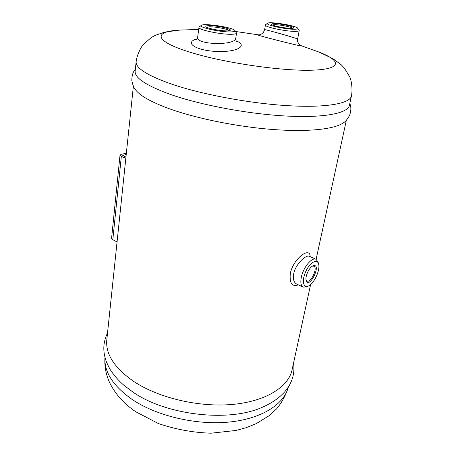 <?xml version="1.0" encoding="UTF-8"?>
<svg xmlns="http://www.w3.org/2000/svg" width="456" height="456" viewBox="0 0 456 456"><rect width="100%" height="100%" fill="white"/><g stroke="black" fill="none" stroke-linecap="round" stroke-linejoin="round"><path stroke-width="0.68" d="M318.584 263.995L318.117 262.228L316.025 259.276C311.921 256.916 303.177 267.512 301.313 277.294C300.322 282.566 300.937 285.844 303.16 287.132L296.571 283.997C293.812 282.458 292.86 279.038 293.704 273.731C295.585 264.024 306.136 254.357 309.407 256.312L309.481 256.346M310.131 256.637C310.217 246.246 293.55 258.164 290.329 273.304C289.406 283.261 292.079 287.109 298.361 284.852M303.16 287.132L306.802 286.795M135.312 89.45L135.5 89.718C139.815 95.595 150.719 101.802 168.23 108.34C195.254 118.246 236.63 126.722 272.466 129.47C308.33 132.211 335.069 129.156 343.55 122.67C345.334 121.763 347.352 119.318 349.604 115.334C351.2 110.66 351.262 106.732 349.792 103.563M106.829 339.657L106.778 340.159C105.547 354.449 114.73 368.34 134.326 381.832C159.264 398.185 199.648 407.567 232.993 404.381C266.395 401.212 288.79 386.585 292.142 369.514L310.627 284.521M206.71 27.303L209.241 26.824C215.078 26.533 228.519 29.161 229.18 30.734M208.66 25.673C206.408 25.758 205.479 26.1 205.878 26.704C206.967 28.927 228.673 32.222 230.166 30.392C232.617 28.956 215.916 25.314 208.66 25.673M231.289 31.886C221.456 32.501 197.727 27.314 201.33 25.393C203.61 22.885 233.176 27.383 234.829 30.484C235.364 31.276 234.184 31.743 231.289 31.886M272.483 24.966L274.17 24.704C278.935 24.459 291.515 26.887 292.53 28.266M273.634 23.666C272.032 23.723 271.366 23.968 271.645 24.402C272.414 26.226 292.307 29.486 293.539 27.981C295.682 26.807 279.659 23.359 273.634 23.666M295.226 29.218C287.075 29.748 264.406 24.846 267.564 23.284C269.393 21.227 296.508 25.661 297.751 28.221C298.121 28.791 297.283 29.121 295.226 29.218M312.349 266.173L313.836 266.161C318.106 267.712 310.929 283.256 306.985 280.999L306.033 279.864M312.924 265.854L312.776 265.928C309.111 267.586 305.007 276.473 306.118 280.337C309.293 290.329 322.455 262.314 312.924 265.854M308.575 285.94L308.541 285.958C303.257 288.745 301.564 280.474 305.805 271.451C309.926 262.365 317.319 258.301 318.619 264.132C320.374 269.975 314.173 283.45 308.575 285.94M125.953 157.075L122.772 155.433L126.226 154.499M126.352 153.279L121.461 154.253L120.019 155.131L121.342 156.34L125.827 158.278M236.544 33.128L235.769 38.173C235.963 45.805 195.704 44.979 197.647 37.267L196.49 39.689M180.622 30.022L180.063 30.056C153.148 31.316 153.444 41.154 190.927 52.486C224.443 62.842 281.329 71.147 311.59 70.207C342.182 69.375 341.869 60.836 318.983 52.058L300.795 45.549M198.691 29.486L180.063 30.056L164.833 32.085L155.348 35.3L151.318 37.506L143.549 44.238C141.183 46.712 136.988 54.486 136.127 61.811C135.7 68.132 147.453 75.542 171.382 84.035C201.826 94.477 250.19 103.506 288.454 105.712C326.804 107.935 350.265 103.466 351.451 95.914C352.87 88.675 351.251 79.988 349.752 76.899L344.371 68.081L341.173 64.735L333.028 58.727L318.983 52.058M199.255 26.972L198.97 27.388C197.744 29.834 222.414 34.912 232.486 34.24C235.085 34.109 236.442 33.727 236.544 33.094L234.851 30.518M300.869 45.583C300.692 46.153 296.508 42.186 297.643 39.062C298.942 38.806 263.927 28.91 264.634 29.686L263.346 32.587C263.756 33.22 258.181 35.648 258.409 34.85L258.421 34.85M265.631 24.698L265.42 24.994C264.212 27.029 287.907 31.92 296.32 31.339C298.167 31.247 299.13 30.974 299.216 30.529L297.768 28.249M120.019 155.131L111.583 238.266L112.814 239.713L117.067 241.925M123.536 384.995L133.044 392.177C166.32 415.33 228.883 422.45 262.189 407.316C271.588 403.269 279.123 398.077 284.789 391.75C287.365 388.563 289.138 385.953 290.107 383.918C292.741 378.588 294.696 372.746 293.596 362.833M135.158 71.068L135.13 71.301C134.674 77.942 146.33 85.614 170.105 94.318C200.355 105.005 248.434 114.063 286.533 116.052C324.712 118.053 348.15 113.168 349.427 105.239L351.394 96.176M123.365 155.069L123.28 155.923M197.152 38.806L195.259 39.444C184.446 43.343 197.562 50.981 217.729 51.494C237.701 52.161 248.235 45.52 236.065 40.812M258.484 34.855C248.246 33.242 310.519 48.917 300.846 45.572M121.342 156.34L112.814 239.713M104.983 357.379C103.985 371.902 113.037 385.93 132.143 399.45C156.505 415.889 195.858 425.271 228.712 422.102C261.619 418.933 284.219 404.267 288.334 387.001C285.958 394.896 282.116 402.112 276.803 408.633L269.279 415.621L256.13 423.675L246.132 427.688L236.111 430.441L211.088 433.2C193.441 432.658 175.919 429.461 158.517 423.613L135.768 411.762C124.032 403.805 115.374 394.201 109.793 382.949C105.906 374.632 104.299 366.111 104.983 357.367M136.15 61.588L135.13 71.301M309.407 256.312L316.025 259.276M316.111 259.316L346.378 120.162M106.778 340.159L133.38 86.144M308.427 286.015L306.763 286.818M236.624 41.73C236.59 42.442 235.256 38.56 235.758 38.241M258.546 34.861L235.552 31.481M198.97 27.388L197.647 37.261M265.42 24.994L264.634 29.686M299.21 30.552L297.643 39.056M201.33 25.393L199.221 27.001M267.564 23.284L265.603 24.715M107.548 332.812C103.369 341.954 103.409 348.435 104.333 354.295C105.182 358.051 105.176 360.137 109.959 369.166C113.521 374.895 118.218 380.315 124.06 385.44M135.335 69.34C133.032 71.695 131.864 75.428 131.83 80.547C132.781 85.215 134.007 88.27 135.5 89.718"/></g></svg>
